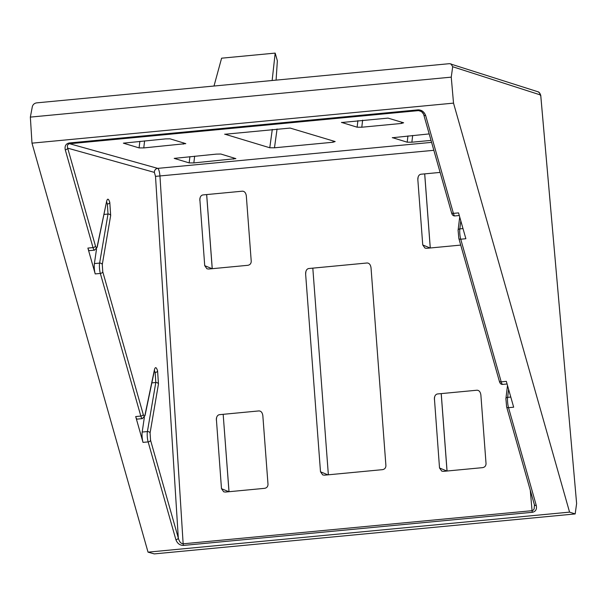 <?xml version="1.0" encoding="UTF-8"?>
<svg xmlns="http://www.w3.org/2000/svg" width="607" height="607" viewBox="0 0 607 607"><rect width="100%" height="100%" fill="white"/><g stroke="black" fill="none" stroke-linecap="round" stroke-linejoin="round"><path stroke-width="0.91" d="M423.716 114.344L421.546 111.559L418.549 110.611L69.593 143.745C67.559 144.223 66.922 145.695 67.688 148.146L95.436 245.949C96.126 248.081 96.71 248.286 97.173 246.563L106.635 201.296C107.485 198.17 108.532 198.535 109.791 202.397L110.671 215.5L102.28 264.538L102.765 271.784L143.229 414.422C143.927 416.554 144.504 416.759 144.974 415.029L154.436 369.762C155.278 366.636 156.333 367.007 157.585 370.869L158.465 383.973L150.073 433.003L150.559 440.25L178.306 538.052C179.293 541.725 180.901 543.644 183.147 543.811L532.104 510.677L533.363 510.07L534.168 508.795L534.448 504.819M106.65 201.964A2.246 1.722 -168.2 0 0 106.635 201.296L97.196 247.201L94.555 250.152A7.481 1.715 -95 0 0 94.593 250.145L89.396 250.638A7.481 1.646 -95.4 0 1 87.886 248.088L93.015 247.603L65.268 149.8A2.246 1.404 -15.8 0 0 67.688 148.146L154.375 172.388L155.506 176.364L178.306 538.052A2.246 1.404 164.2 0 1 175.893 539.699L148.146 441.904A7.481 1.715 -95 0 1 147.41 431.554L155.802 382.516L155.172 372.516A7.223 1.715 85.4 0 0 154.406 370.634M104.047 214.43L108.008 214.051L107.371 204.051A7.223 1.715 85.4 0 0 106.612 202.161M534.342 504.242A2.246 1.404 -15.8 0 0 534.365 504.622L534.539 505.548M534.372 504.645A2.246 1.404 -15.8 0 0 536.284 505.479C537.005 509.265 535.708 511.542 532.392 512.293L183.413 545.427C179.831 545.367 177.327 543.455 175.893 539.699M328.357 474.795L312.817 268.142M276.086 80.132L277.361 60.799L275.176 53.105L221.601 58.189L213.998 86.027L449.575 63.659L537.643 91.672C539.001 91.862 540.04 93.129 540.761 95.481L576.62 503.522L540.799 96.118L540.139 94.851L452.693 66.732L451.251 77.142L453.52 103.129L569.563 512.126L148.032 552.15L154.277 553.895L575.178 513.932L576.62 503.522M451.251 77.142L30.35 117.105L32.33 106.642C32.937 104.541 34.349 103.289 36.572 102.879L213.998 86.027M305.875 271.564L305.64 274.205L320.496 471.798L327.856 474.841M305.64 274.205L305.647 272.847C305.981 270.29 307.013 268.855 308.735 268.529L367.152 262.983C369.306 263.089 370.604 264.758 371.044 267.99L385.908 465.592C385.855 467.86 384.732 469.219 382.547 469.651L324.411 475.175L322.719 474.917L320.496 471.798M221.487 488.688L223.702 491.807L225.402 492.057L264.644 488.332C266.83 487.899 267.953 486.548 267.998 484.272L262.846 415.734C262.414 412.616 261.116 411.015 258.961 410.916L219.446 414.672C217.738 414.983 216.707 416.356 216.35 418.8L221.487 488.688L228.847 491.731M204.718 265.661L206.941 268.78L208.633 269.03L247.868 265.305C250.061 264.872 251.177 263.514 251.23 261.245L246.328 196C245.888 192.882 244.591 191.273 242.436 191.182L202.928 194.93C201.213 195.249 200.181 196.622 199.832 199.058L204.718 265.661L212.078 268.704M418.117 177.077L417.844 179.71L422.745 244.955L430.105 247.997M417.844 179.71L417.859 178.359C418.215 175.916 419.247 174.543 420.954 174.232L440.113 172.411M422.745 244.955L424.976 248.073L426.668 248.324L460.736 245.091M439.521 467.982L441.744 471.1L443.436 471.358L482.671 467.633C484.864 467.2 485.979 465.842 486.032 463.566L480.881 395.036C480.441 391.917 479.143 390.309 476.988 390.218L437.48 393.966C435.773 394.284 434.741 395.658 434.384 398.093L439.521 467.982L446.873 471.032M453.52 103.129L31.989 143.153L148.032 552.15M69.593 143.745A2.246 0.516 -96.2 0 1 69.16 142.986L418.14 109.852C421.721 109.913 424.232 111.825 425.666 115.58L453.414 213.383L458.543 212.89L465.873 238.726L460.743 239.211L501.207 381.849L506.337 381.363L513.666 407.191L508.537 407.684L536.284 505.479M154.459 370.407L154.444 369.777A2.246 1.722 -168.2 0 1 154.451 370.429L144.997 415.674L142.349 418.618A7.481 1.715 -95 0 0 142.395 418.61L137.197 419.111A7.481 1.646 -95.4 0 1 135.687 416.554L143.017 442.389A7.481 1.646 -95.4 0 1 142.197 432.047L144.352 417.358M87.886 248.088L95.216 273.916A7.481 1.646 -95.4 0 1 94.396 263.582L96.551 248.885M275.176 53.105L272.141 80.511M224.711 134.139L269.766 147.759L272.293 129.428M224.734 134.276L290.146 128.069L335.17 141.552L332.894 142.25L333.213 140.961M277.073 128.972L274.478 147.797L332.894 142.25M274.478 147.797L269.766 147.759M144.595 140.885L143.768 147.918L185.795 143.631L169.983 138.806L165.499 138.897L123.373 143.161L139.086 147.903L139.868 141.332M143.768 147.918L139.086 147.903M194.642 156.181L193.845 162.919L235.873 158.624L220.811 154.026L216.327 154.117L174.201 158.381L189.164 162.896L189.908 156.629M193.845 162.919L189.164 162.896M362.629 120.178L361.795 127.22L401.303 123.464L401.599 122.174M361.795 127.22L357.121 127.197L357.902 120.634M341.483 122.379L357.121 127.197M341.506 122.523L388.017 118.107L403.632 122.781L401.303 123.464M412.669 135.475L411.872 142.213L431.031 140.399M411.872 142.213L407.198 142.197L407.942 135.922M392.312 137.607L407.198 142.197M392.327 137.743L429.187 133.912M30.35 117.105L31.989 143.153M569.563 512.126L575.178 513.932M452.693 66.732L450.933 63.796M69.228 142.979A2.246 0.493 84.6 0 0 69.638 143.738L157.721 168.374A7.481 1.692 -95.1 0 1 159.975 176.311L183.147 543.811A2.246 0.493 84.6 0 0 183.413 545.427M425.666 115.58A2.246 1.404 164.2 0 1 423.747 114.746M65.268 149.8C64.554 146.014 65.852 143.745 69.16 142.986M109.791 202.397A2.246 1.404 164.2 0 1 107.371 204.051M94.396 263.582L99.616 263.081L108.008 214.051A2.246 1.624 9.7 0 1 110.671 215.5M157.585 370.869A2.246 1.404 164.2 0 1 155.172 372.516M151.849 382.896L155.802 382.516A2.246 1.624 9.7 0 1 158.465 383.973M532.104 510.677A2.246 0.516 83.8 0 0 532.392 512.293M540.754 95.451A3.741 2.345 164.2 0 1 540.799 96.118M532.324 512.3A2.246 0.493 84.6 0 1 532.058 510.677L530.268 490.16M433.838 150.308L155.506 176.364M143.017 442.389L148.146 441.904A2.246 1.404 -15.8 0 0 150.559 440.25M135.687 416.554L140.816 416.068L100.345 273.431A7.481 1.715 -95 0 1 99.616 263.081A2.246 1.624 9.7 0 1 102.28 264.538M95.216 273.916L100.345 273.431A2.246 1.404 -15.8 0 0 102.765 271.784M421.562 111.582L418.549 110.611A2.246 0.493 84.6 0 1 418.14 109.852M154.375 172.388A3.741 3.627 -74.4 0 1 157.721 168.374L431.585 142.364M447.018 471.017L441.198 393.617M434.635 396.819L434.369 399.452M430.249 247.99L424.68 173.875M508.613 389.368L507.634 397.35L510.791 397.054M505.935 399.216A2.246 1.639 7 0 1 505.897 398.685A2.246 1.639 7 0 1 507.634 397.35A7.481 1.578 84.1 0 0 508.537 407.684A2.246 1.404 -15.8 0 1 506.625 406.842L534.365 504.622M499.265 380.612A2.246 1.404 -15.8 0 0 499.288 380.991A2.246 1.404 -15.8 0 0 501.207 381.849A7.481 1.578 84.1 0 0 502.687 384.406L507.088 383.988M142.349 418.618A7.481 1.715 -95 0 1 140.816 416.068A2.246 1.404 -15.8 0 0 143.229 414.422M142.197 432.047L147.41 431.554A2.246 1.624 9.7 0 1 150.073 433.003M460.812 220.895L459.84 228.885L462.989 228.581M458.141 230.743A2.246 1.639 7 0 1 458.095 230.212A2.246 1.639 7 0 1 459.84 228.885A7.481 1.578 84.1 0 0 460.743 239.211A2.246 1.404 -15.8 0 1 458.824 238.376L499.288 380.991C499.842 383.366 500.972 384.504 502.687 384.406M451.471 212.147A2.246 1.404 -15.8 0 0 451.494 212.526A2.246 1.404 -15.8 0 0 453.414 213.383A7.481 1.578 84.1 0 0 454.886 215.933L459.287 215.515M94.555 250.152A7.481 1.715 -95 0 1 93.015 247.603A2.246 1.404 -15.8 0 0 95.436 245.949M233.354 159.163L233.642 157.873M183.276 144.17L183.564 142.873M228.991 491.723L223.171 414.315L229.021 491.716M216.6 417.517L216.335 420.15M212.215 268.689L206.646 194.581M200.082 197.783L199.809 200.416M537.696 91.687A3.741 3.642 107.8 0 1 540.139 94.851M506.595 406.447A2.246 1.404 -15.8 0 0 506.617 406.827L505.897 398.708L507.505 385.483M144.997 415.674A2.246 1.722 -168.2 0 0 144.974 415.029M458.793 237.974A2.246 1.404 -15.8 0 0 458.824 238.354L458.095 230.243L459.711 217.01M97.196 247.201A2.246 1.722 -168.2 0 0 97.173 246.563M206.676 194.574L212.253 268.689M441.236 393.609L447.056 471.017M424.71 173.875L430.28 247.982M454.886 215.933C453.179 216.039 452.04 214.901 451.494 212.526L423.747 114.723C423.352 113.198 422.123 111.885 420.067 110.8"/></g></svg>
